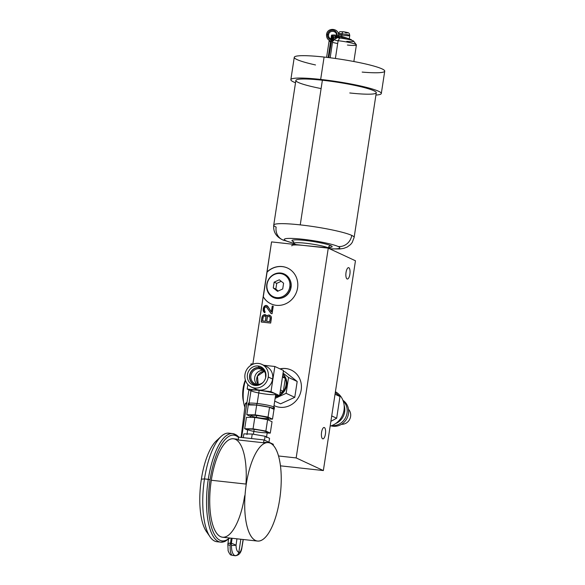 <?xml version="1.0" encoding="UTF-8"?>
<svg xmlns="http://www.w3.org/2000/svg" width="585" height="585" viewBox="0 0 585 585"><rect width="100%" height="100%" fill="white"/><g stroke="black" fill="none" stroke-linecap="round" stroke-linejoin="round"><path stroke-width="0.88" d="M291.783 245.649A19.729 2.194 8.7 0 1 304.639 245.539L271.557 241.905L266.935 272.091A19.729 18.318 114.9 0 1 293.933 273.173A19.729 18.318 114.9 0 1 289.604 301.465A19.729 18.318 114.9 0 1 263.177 296.668L252.859 364.067L271.557 241.905L328.265 248.142L355.461 260.778L323.359 470.559L296.164 457.923L328.265 248.142L355.461 260.778L323.359 470.559L296.164 457.923L328.265 248.142L355.461 260.778L323.359 470.559L280.442 465.835L323.359 470.559L296.164 457.923L278.504 455.978L296.164 457.923L328.265 248.142L304.639 245.539L328.317 247.864A2.442 2.267 114.9 0 1 330.949 245.715A20.336 2.26 -171.3 0 0 305.195 240.45A20.336 2.26 -171.3 0 0 293.143 241.554A2.442 2.267 114.9 0 1 293.502 241.627A2.442 2.267 -65.1 0 0 293.143 241.554A20.336 2.26 8.7 0 1 305.195 240.45A20.336 2.26 8.7 0 1 330.949 245.715A20.336 2.26 8.7 0 1 330.189 247.36A20.336 2.26 -171.3 0 0 330.949 245.715A2.442 2.267 -65.1 0 0 328.317 247.864A17.894 1.989 8.7 0 1 329.362 248.647A17.894 1.989 -171.3 0 0 328.317 247.864A17.894 1.989 8.7 0 1 329.362 248.647M322.642 438.787A5.718 2.026 96.3 0 0 325.428 434.07A5.718 2.026 96.3 0 0 324.361 427.562A5.718 2.026 96.3 0 0 321.575 432.278A5.718 2.026 96.3 0 0 322.642 438.787A5.718 2.026 96.3 0 0 322.876 438.852A5.718 2.026 96.3 0 0 325.472 433.734A5.718 2.026 96.3 0 0 324.361 427.562L323.885 427.503L324.361 427.562A5.718 2.026 96.3 0 0 324.127 427.496A5.718 2.026 96.3 0 0 321.531 432.615A5.718 2.026 96.3 0 0 322.642 438.787A5.718 2.026 96.3 0 0 325.596 431.138A5.718 2.026 96.3 0 0 322.262 429.595A5.718 2.026 96.3 0 0 322.642 438.787M347.102 278.957A5.718 2.026 96.3 0 0 349.881 274.233A5.718 2.026 96.3 0 0 348.821 267.725A5.718 2.026 96.3 0 0 346.035 272.449A5.718 2.026 96.3 0 0 347.102 278.957A5.718 2.026 96.3 0 0 347.336 279.023A5.718 2.026 96.3 0 0 349.932 273.897A5.718 2.026 96.3 0 0 348.821 267.725L348.338 267.674L348.821 267.725A5.718 2.026 96.3 0 0 348.587 267.659A5.718 2.026 96.3 0 0 345.991 272.786A5.718 2.026 96.3 0 0 347.102 278.957A5.718 2.026 96.3 0 0 350.057 271.308A5.718 2.026 96.3 0 0 346.722 269.758A5.718 2.026 96.3 0 0 347.102 278.957M241.627 437.47L248.917 389.851M304.639 245.539A19.729 2.194 -171.3 0 0 291.835 245.861A19.729 2.194 8.7 0 1 304.639 245.539L271.557 241.905L263.308 296.734A19.729 18.318 -65.1 0 0 270.987 303.864A19.729 18.318 114.9 0 1 263.308 296.734L263.177 296.668A19.729 18.318 -65.1 0 0 270.921 303.827A19.729 18.318 -65.1 0 0 295.842 293.655A19.729 18.318 -65.1 0 0 287.549 268.047A19.729 18.318 -65.1 0 0 266.935 272.091A19.729 18.318 114.9 0 1 293.933 273.173A19.729 18.318 114.9 0 1 289.604 301.465A19.729 18.318 114.9 0 1 263.177 296.668L263.308 296.734A19.729 18.318 -65.1 0 0 270.987 303.864M285.816 368.535A19.729 18.318 114.9 0 1 301.187 389.932A19.729 18.318 114.9 0 1 279.886 407.292A19.729 18.318 114.9 0 1 274.021 405.551A19.729 18.318 -65.1 0 0 274.606 405.836A19.729 18.318 114.9 0 1 274.021 405.551A19.729 18.318 -65.1 0 0 274.541 405.807A19.729 18.318 -65.1 0 0 279.886 407.292A19.729 18.318 -65.1 0 0 300.529 392.835A19.729 18.318 -65.1 0 0 291.162 370.02A19.729 18.318 -65.1 0 0 285.816 368.535L285.955 368.594A19.729 18.318 -65.1 0 0 280.105 368.93A19.729 18.318 114.9 0 1 285.955 368.594A19.729 18.318 114.9 0 1 291.235 370.056A19.729 18.318 -65.1 0 0 285.955 368.594L285.816 368.535A19.729 18.318 -65.1 0 0 279.966 368.864A19.729 18.318 114.9 0 1 285.816 368.535L285.955 368.594M248.793 403.233L249.283 401.88M269.7 315.154L268.062 315.191L266.826 316.09L266.694 315.651L266.826 316.09L268.632 315.015L270.913 316.112L271.433 318.072L270.672 323.066L261.217 322.028L261.978 317.033L263.075 315.249L265.414 314.664L266.899 316.119L267.996 315.154L269.634 315.125L271.389 317.011L270.672 323.066L261.217 322.028L262.343 316.017L263.974 314.715L265.414 314.664L266.694 315.651L264.61 314.576L262.409 316.046L261.29 322.035M273.246 306.233L272.31 306.13L271.418 311.959L272.244 306.101L273.246 306.233L272.244 306.101L273.246 306.211L272.098 313.706L271.096 313.597L266.219 306.708L264.654 307.593L264.208 310.511L265.056 311.659L264.895 312.697L264.12 312.405L263.17 310.606L263.316 308.295L265.173 305.538L267.184 305.758L271.352 311.929L272.244 306.101L273.246 306.211L272.098 313.706L271.096 313.597L266.219 306.708L265.151 307.015L264.296 308.617L264.895 312.697L263.447 311.483L263.192 309.129L263.711 307.067L265.173 305.538L266.409 305.458L267.184 305.758L265.239 305.567L263.776 307.103L263.235 310.635L264.186 312.427M263.221 316.96L262.614 320.916L265.429 321.223L266.036 317.267L265.59 316.163L264.617 315.841L263.221 316.96L262.614 320.916L265.429 321.223L265.926 316.624L264.617 315.841L263.221 316.96L264.617 315.841L265.999 316.653L265.495 321.253L262.614 320.916L263.221 316.96M269.239 316.353L267.535 316.799L266.636 321.355L269.656 321.684L270.255 317.735L269.239 316.353L267.535 316.799L266.636 321.355L269.656 321.684L270.255 317.735L269.239 316.353L270.328 317.765L269.722 321.721L266.636 321.355L269.722 321.721L266.636 321.355L267.535 316.799L269.239 316.353L270.328 317.765L269.656 321.684L266.636 321.355M274.701 401.105L280.566 403.825L294.76 397.332L297.187 381.478L285.414 372.126L297.187 381.478L294.76 397.332L280.566 403.825L274.701 401.105L280.566 403.825L294.76 397.332L286.131 393.317L288.559 377.471L283.067 373.106L288.559 377.471L286.131 393.317L275.125 398.356L286.131 393.317L294.76 397.332L297.187 381.478L288.559 377.471L297.187 381.478L285.414 372.126L283.359 371.175M280.471 298.291A12.577 11.678 -65.1 0 0 280.507 298.284A12.577 11.678 -65.1 0 0 289.487 278.957A12.577 11.678 -65.1 0 0 289.473 278.921A12.577 11.678 114.9 0 1 280.471 298.291A12.577 11.678 114.9 0 0 289.473 278.921M287.615 268.084A19.729 18.318 -65.1 0 0 267.074 272.157A19.729 18.318 114.9 0 1 287.615 268.084A19.729 18.318 -65.1 0 0 267.074 272.157L266.935 272.091M330.891 421.332L336.667 418.231L330.891 421.332L336.667 418.231L331.717 415.928L336.667 418.231L339.98 396.542L335.037 394.246L339.98 396.542L335.278 392.645M335.417 391.745A18.713 17.375 114.9 0 1 344.009 410.165A18.713 17.375 114.9 0 1 330.159 426.114A18.713 17.375 114.9 0 0 344.009 410.165A18.713 17.375 114.9 0 0 335.417 391.745A18.713 17.375 114.9 0 1 344.009 410.165A18.713 17.375 114.9 0 1 330.159 426.114M331.724 425.602L333.106 426.246A14.237 13.221 114.9 0 1 331.051 425.843A14.237 13.221 -65.1 0 0 333.106 426.246L331.724 425.602L333.106 426.246A14.237 13.221 -65.1 0 0 347.673 416.798A14.237 13.221 -65.1 0 0 342.927 400.294A14.237 13.221 114.9 0 1 347.673 416.798A14.237 13.221 114.9 0 1 333.106 426.246A14.237 13.221 114.9 0 1 331.051 425.843M331.768 425.587A14.237 13.221 -65.1 0 0 345.793 417.163A14.237 13.221 -65.1 0 0 343.19 401.01A14.237 13.221 114.9 0 1 345.793 417.163A14.237 13.221 114.9 0 1 331.768 425.587A14.237 13.221 -65.1 0 0 345.793 417.163A14.237 13.221 -65.1 0 0 343.19 401.01M344.141 405.332A14.237 13.221 114.9 0 1 335.688 423.533A14.237 13.221 114.9 0 0 344.141 405.332A14.237 13.221 114.9 0 1 335.688 423.533M348.492 409.288A8.848 8.212 114.9 0 1 349.823 419.035A8.848 8.212 114.9 0 1 341.516 424.3A8.848 8.212 114.9 0 0 349.823 419.035A8.848 8.212 114.9 0 0 348.492 409.288A8.848 8.212 114.9 0 1 349.823 419.035A8.848 8.212 114.9 0 1 341.516 424.3M336.667 418.231L339.98 396.542L336.667 418.231L331.717 415.928M244.852 407.167A20.336 7.21 -83.7 0 1 245.466 380.338A20.336 7.21 -83.7 0 0 244.852 407.167A20.336 7.21 -83.7 0 1 245.466 380.338M246.504 405.624L247.009 402.326L245.283 404.345L246.885 402.312L246.504 405.624L246.885 402.312L245.298 403.606M243.265 539.502L241.824 548.262C241.035 552.913 238.841 555.406 235.25 555.75L232.165 555.319C230.636 554.105 229.971 550.748 230.168 545.264A3.664 0.673 -177.2 0 1 227.85 544.525L228.121 550.134C227.638 550.47 230.336 555.479 230.965 554.946L232.165 555.319C230.636 554.105 229.971 550.748 230.168 545.264L230.512 543.619A3.664 1.294 -83.7 0 1 230.578 543.063C228.282 543.224 227.419 543.655 227.989 544.357C227.419 543.655 228.282 543.224 230.578 543.063L231.148 538.171L230.578 543.063L231.367 543.151L232.128 538.28L231.367 543.151L236.055 545.161L236.94 538.807L236.055 545.161C236.077 549.169 236.998 551.575 238.819 552.386L240.83 539.238L238.819 552.386C239.865 552.905 240.852 551.384 241.78 547.823L243.133 539.487L241.78 547.823A3.664 1.462 13.8 0 1 241.824 548.262A3.664 1.462 -166.2 0 0 241.78 547.823C240.852 551.384 239.865 552.905 238.819 552.386C239.865 552.905 240.852 551.384 241.78 547.823L241.876 547.64M232.165 555.319C230.636 554.105 229.971 550.748 230.168 545.264A3.664 0.673 2.8 0 1 227.85 544.525L227.85 544.525A3.664 0.673 2.8 0 0 230.168 545.264L230.512 543.619L231.302 543.706L231.448 545.395C231.426 550.902 232.559 554.309 234.848 555.618L236.084 555.516M231.148 538.171L230.578 543.063L231.367 543.151A3.664 1.294 96.3 0 0 231.302 543.706L230.512 543.619A3.664 1.294 -83.7 0 1 230.578 543.063L228.143 543.567M230.512 543.619A3.664 1.294 96.3 0 1 230.578 543.063L231.367 543.151A3.664 1.294 96.3 0 0 231.302 543.706L231.448 545.395A3.664 0.614 0.7 0 0 236.055 545.161L231.367 543.151L236.055 545.161A3.664 0.614 -179.3 0 1 231.448 545.395C231.426 550.902 232.559 554.309 234.848 555.618C236.954 555.633 238.278 554.558 238.819 552.386C236.998 551.575 236.077 549.169 236.055 545.161C236.077 549.169 236.998 551.575 238.819 552.386C238.278 554.558 236.954 555.633 234.848 555.618L235.272 555.75L234.848 555.618C232.559 554.309 231.426 550.902 231.448 545.395L231.302 543.706L230.512 543.619L230.168 545.264M243.506 401.573A15.254 5.404 -83.7 0 1 245.364 380.031A15.254 5.404 -83.7 0 0 243.506 401.573A15.254 5.404 -83.7 0 1 245.364 380.031M282.928 374.005A13.221 12.27 114.9 0 1 279.645 395.453A13.221 12.27 -65.1 0 0 282.928 374.005A13.221 12.27 114.9 0 1 279.645 395.453M279.308 395.635A13.221 12.27 114.9 0 1 275.345 396.901A13.221 12.27 -65.1 0 0 279.308 395.635A13.221 12.27 114.9 0 1 275.345 396.901M275.411 396.498A13.221 12.27 -65.1 0 0 278.328 395.526A13.221 12.27 -65.1 0 1 275.411 396.498A13.221 12.27 -65.1 0 0 278.328 395.526M279.754 394.736A13.221 12.27 -65.1 0 0 282.884 374.29A13.221 12.27 -65.1 0 1 279.754 394.736A13.221 12.27 -65.1 0 0 282.884 374.29M282.592 376.221L285.319 378.385L283.337 391.306L280.054 392.806L283.337 391.306L280.486 389.976L283.337 391.306L285.319 378.385L282.46 377.062L285.319 378.385L282.592 376.221L285.319 378.385L282.46 377.062M275.601 395.226L279.615 395.665L270.987 391.657L247.17 389.04L247.864 384.491L247.17 389.04L270.987 391.657L279.615 395.665L275.601 395.226L279.615 395.665L283.469 370.495L274.84 366.481L263.798 365.267L274.84 366.481L270.987 391.657L274.84 366.481L283.469 370.495L274.84 366.481L263.798 365.267M253.239 364.111L251.016 363.863L250.789 365.354L251.016 363.863L253.239 364.111L251.016 363.863L250.789 365.354M261.89 364.382L266.27 366.415A12.504 11.612 114.9 0 1 272.625 379.036A12.504 11.612 -65.1 0 0 263.967 365.647A12.504 11.612 114.9 0 1 272.625 379.036A12.504 11.612 114.9 0 1 253.656 387.833A12.504 11.612 -65.1 0 0 272.625 379.036L268.244 377.003A12.504 11.612 -65.1 0 0 261.89 364.382A12.504 11.612 -65.1 0 0 244.991 374.444A12.504 11.612 -65.1 0 0 251.345 387.065A12.504 11.612 -65.1 0 0 268.244 377.003L272.625 379.036A12.504 11.612 114.9 0 1 255.733 389.105L251.345 387.065M247.864 384.491L247.17 389.04L250.972 390.809L247.17 389.04L270.987 391.657L274.84 366.481M258.789 392.959A12.504 1.389 8.7 0 1 251.023 390.458A12.504 1.389 8.7 0 1 259.177 390.392A12.504 1.389 8.7 0 1 275.016 393.632A12.504 1.389 8.7 0 1 267.601 394.312M279.615 395.665L283.469 370.495L279.615 395.665L270.987 391.657M249.013 403.65L251.023 390.458A12.504 1.389 8.7 0 1 259.177 390.392L257.173 403.496L259.177 390.392A12.504 1.389 8.7 0 1 275.754 394.246L273.736 407.431M256.917 403.467A13.221 1.47 -171.3 0 1 271.703 406.187A13.221 1.47 -171.3 0 1 272.157 408.008A13.221 1.47 -171.3 0 0 271.703 406.187A13.221 1.47 -171.3 0 0 256.917 403.467A13.221 1.47 -171.3 0 0 250.343 404.666A13.221 1.47 -171.3 0 1 256.917 403.467L256.676 405.069L269.546 407.27L273.992 409.339A13.221 1.47 -171.3 0 0 269.546 407.27A13.221 1.47 -171.3 0 0 256.676 405.069A13.221 1.47 -171.3 0 0 248.303 404.915L256.676 405.069A13.221 1.47 -171.3 0 0 248.303 404.915A13.221 1.47 -171.3 0 0 248.223 405.427A13.221 1.47 -171.3 0 1 248.062 405.134L248.303 403.54A13.221 1.47 8.7 0 1 256.917 403.467A13.221 1.47 8.7 0 1 274.438 407.54L274.197 409.134A13.221 1.47 -171.3 0 0 269.546 407.27A13.221 1.47 -171.3 0 0 256.676 405.069L255.177 414.86L246.804 414.707L250.694 416.513L246.804 414.707L255.177 414.86L268.047 417.061L255.177 414.86L256.676 405.069L248.303 404.915A13.221 1.47 -171.3 0 0 248.062 405.134M268.303 419.065L272.5 419.131L273.992 409.339L269.546 407.27L268.047 417.061L269.546 407.27L273.992 409.339L272.5 419.131L268.047 417.061L272.5 419.131L268.303 419.065L272.5 419.131L273.992 409.339A13.221 1.47 -171.3 0 0 274.197 409.134M256.354 417.361A8.899 0.987 8.7 0 1 250.833 415.584A8.899 0.987 8.7 0 1 256.632 415.533A8.899 0.987 8.7 0 1 267.901 417.836A8.899 0.987 8.7 0 1 262.628 418.319M273.992 409.339A13.221 1.47 -171.3 0 0 269.546 407.27L256.676 405.069L248.303 404.915L246.804 414.707L248.303 404.915L246.804 414.707L250.694 416.513M250.555 417.397L250.833 415.584A8.899 0.987 8.7 0 1 256.632 415.533L256.296 417.719L256.632 415.533A8.899 0.987 8.7 0 1 268.427 418.275L268.171 419.92M267.14 433.054L270.292 433.105L272.032 421.719L267.601 419.657L265.861 431.05L267.601 419.657L272.032 421.719L270.292 433.105L265.861 431.05L270.292 433.105L267.14 433.054L270.292 433.105L272.032 421.719L267.601 419.657L254.804 417.463L246.431 417.332L244.691 428.717L247.638 430.092L244.691 428.717L253.064 428.856L244.691 428.717L246.431 417.332L244.691 428.717L247.638 430.092M270.292 433.105L265.861 431.05L253.064 428.856L265.861 431.05L253.064 428.856L254.804 417.463L253.064 428.856L244.691 428.717M253.861 431.394A9.865 1.097 8.7 0 1 247.74 429.419A9.865 1.097 8.7 0 1 254.168 429.368A9.865 1.097 8.7 0 1 266.658 431.92A9.865 1.097 8.7 0 1 260.815 432.454M254.804 417.463L267.601 419.657L254.804 417.463L246.431 417.332L254.804 417.463L253.064 428.856M246.943 434.611L247.74 429.419A9.865 1.097 8.7 0 1 254.168 429.368L253.422 434.238L254.168 429.368A9.865 1.097 8.7 0 1 267.243 432.403L266.446 437.602M268.961 442.238L269.561 438.311L265.107 436.242L264.508 440.169L265.107 436.242L269.561 438.311L268.961 442.238L269.561 438.311L265.107 436.242L252.245 434.041L243.872 433.88L243.294 437.653M252.245 434.041L265.107 436.242L252.245 434.041L251.55 438.56L252.245 434.041L243.872 433.88L252.245 434.041L251.55 438.56M246.285 484.102A49.52 17.55 96.3 0 0 255.521 540.496A49.52 17.55 96.3 0 0 279.645 499.597A49.52 17.55 96.3 0 0 270.409 443.203A49.52 17.55 96.3 0 0 246.285 484.102A49.52 17.55 96.3 0 0 257.554 541.074A49.52 17.55 96.3 0 0 279.645 499.597A49.52 17.55 96.3 0 0 268.376 442.626A49.52 17.55 96.3 0 0 246.285 484.102L211.317 480.256A49.52 17.55 -83.7 0 1 233.408 438.779L238.336 439.32M257.554 541.074L222.585 537.235A49.52 17.55 -83.7 0 1 211.317 480.256A49.52 17.55 96.3 0 0 220.552 536.657A49.52 17.55 96.3 0 0 244.669 495.758A49.52 17.55 -83.7 0 1 214.103 528.606A49.52 17.55 -83.7 0 1 223.258 445.36A49.52 17.55 -83.7 0 1 245.956 484.066A49.52 17.55 96.3 0 0 233.408 438.779A49.52 17.55 96.3 0 0 211.317 480.256M273.166 445.251L273.312 444.256L264.003 439.927L263.564 442.765L264.003 439.927L273.312 444.256L273.166 445.251L273.312 444.256L264.003 439.927L238.673 437.149L238.234 439.978L263.564 442.765A49.52 17.55 -83.7 0 1 266.489 442.414L268.376 442.626M263.564 442.765A49.52 17.55 -83.7 0 1 267.425 442.596A49.52 17.55 96.3 0 0 263.564 442.765L238.234 439.978L238.673 437.149L238.234 439.978L263.564 442.765L264.003 439.927L238.673 437.149L264.003 439.927M210.081 479.685A53.184 18.844 -83.7 0 1 238.6 437.609A53.184 18.844 96.3 0 0 210.081 479.685L204.501 478.896A54.61 19.349 -83.7 0 1 228.859 433.163A54.61 19.349 -83.7 0 1 230.717 433.639A54.61 19.349 96.3 0 0 221.123 436.41A54.61 19.349 96.3 0 0 204.501 478.896L208.282 479.312A54.61 19.349 96.3 0 0 220.706 542.141A54.61 19.349 -83.7 0 1 208.282 479.312A54.61 19.349 -83.7 0 1 232.64 433.58A54.61 19.349 96.3 0 0 208.282 479.312L210.081 479.685A53.184 18.844 96.3 0 0 229.415 537.981A53.184 18.844 -83.7 0 1 210.081 479.685L204.501 478.896L201.364 479.188A49.315 17.477 -83.7 0 1 218.702 439.05A49.315 17.477 -83.7 0 0 201.364 479.188A49.315 17.477 -83.7 0 1 216.377 440.812L221.123 436.41M210.081 536.876L206.403 531.546A49.315 17.477 -83.7 0 1 201.364 479.188A49.315 17.477 -83.7 0 0 208.289 533.776A49.315 17.477 -83.7 0 1 201.364 479.188L204.501 478.896A54.61 19.349 96.3 0 0 210.081 536.876A54.61 19.349 96.3 0 0 218.841 541.666A54.61 19.349 -83.7 0 1 204.501 478.896A54.61 19.349 -83.7 0 1 230.717 433.639M229.949 538.039L224.786 541.578L220.706 542.141L216.925 541.725A54.61 19.349 -83.7 0 1 204.501 478.896L201.364 479.188M265.458 373.566L265.648 377.61M265.846 376.608A7.971 7.4 -65.1 0 0 259.089 368.66A7.971 7.4 -65.1 0 0 250.906 375.958A7.971 7.4 -65.1 0 0 257.151 384.36A7.971 7.4 -65.1 0 0 263.243 382.202A7.971 7.4 114.9 0 1 257.151 384.36L256.639 385.237A9.038 8.387 -65.1 0 0 258.175 385.259A9.038 8.387 114.9 0 1 256.639 385.237L255.126 385.457A9.901 9.199 -65.1 0 0 257.517 385.391A9.901 9.199 -65.1 0 0 264.588 370.173A9.901 9.199 -65.1 0 0 258.109 365.991L259.352 367.49L259.55 368.696L263.564 370.561L259.55 368.696A7.971 7.4 114.9 0 1 265.846 376.608A7.971 7.4 -65.1 0 0 261.714 369.303A7.971 7.4 -65.1 0 0 259.55 368.696A7.971 7.4 -65.1 0 0 251.206 374.539A7.971 7.4 -65.1 0 0 254.994 383.76A7.971 7.4 -65.1 0 0 257.151 384.36A7.971 7.4 114.9 0 1 250.943 375.716A7.971 7.4 114.9 0 1 259.55 368.696L259.352 367.49A9.038 8.387 114.9 0 1 264.91 370.766A9.038 8.387 -65.1 0 0 259.352 367.49A9.038 8.387 -65.1 0 0 249.598 375.438A9.038 8.387 -65.1 0 0 256.639 385.237L257.151 384.36L256.639 385.237A9.038 8.387 114.9 0 1 249.598 375.438A9.038 8.387 114.9 0 1 259.352 367.49L258.109 365.991A9.901 9.199 114.9 0 1 265.824 376.733A9.901 9.199 114.9 0 1 255.126 385.457A9.901 9.199 114.9 0 1 247.411 374.714A9.901 9.199 114.9 0 1 258.109 365.991A9.901 9.199 -65.1 0 0 247.411 374.714A9.901 9.199 -65.1 0 0 255.126 385.457L256.639 385.237L255.126 385.457A9.901 9.199 114.9 0 1 249.393 369.983A9.901 9.199 114.9 0 1 265.334 371.738A9.901 9.199 114.9 0 1 255.126 385.457M268.244 377.003A12.504 11.612 -65.1 0 0 258.497 363.439A12.504 11.612 -65.1 0 0 244.991 374.444A12.504 11.612 -65.1 0 0 254.738 388.009A12.504 11.612 -65.1 0 0 268.244 377.003A12.504 11.612 -65.1 0 0 252.435 364.44A12.504 11.612 -65.1 0 0 249.173 385.727A12.504 11.612 -65.1 0 0 268.244 377.003L272.625 379.036M264.281 371.358L257.437 376.104L258.226 384.396A7.971 7.4 114.9 0 1 257.437 376.104A7.971 7.4 114.9 0 1 264.281 371.358A7.971 7.4 -65.1 0 0 257.437 376.104A7.971 7.4 -65.1 0 0 258.226 384.396M249.276 401.932L248.866 403.219M250.811 391.358L250.343 394.926L250.885 391.387M265.48 314.693L263.974 314.715L262.343 316.017L261.217 322.028L270.672 323.066L271.433 318.072L270.913 316.112L268.632 315.015L266.826 316.09M267.191 305.765L265.239 305.567L264.31 306.313L263.389 308.324L263.235 310.635L263.711 307.067L265.173 305.538L266.409 305.458L267.725 306.24L266.08 305.45L264.31 306.313L263.389 308.324L263.447 311.483L264.895 312.697L264.296 308.617L265.151 307.015L266.219 306.708L271.147 313.597M264.676 314.606L263.14 315.286L262.051 317.07L263.14 315.286L264.61 314.576M268.698 315.044L267.162 315.724L268.632 315.015M265.02 315.885L266.102 317.304L265.429 321.223L262.614 320.916M265.085 315.922L266.102 317.304L265.495 321.253L266.102 317.304L265.085 315.922M269.312 316.383L270.328 317.765L269.722 321.721L270.328 317.765L269.312 316.383M272.31 306.13L271.418 311.959L267.725 306.24L271.418 311.959L272.31 306.13L271.352 311.929M263.235 310.635L263.513 311.512L263.17 310.606M266.285 306.737L267.031 307.242L266.285 306.737M267.038 284.31A12.256 11.378 -65.1 0 0 282.526 296.617A12.256 11.378 -65.1 0 0 285.714 275.769A12.256 11.378 -65.1 0 0 267.038 284.31A12.256 11.378 -65.1 0 0 276.581 297.604A12.256 11.378 -65.1 0 0 289.816 286.818A12.256 11.378 -65.1 0 0 280.266 273.524A12.256 11.378 -65.1 0 0 267.038 284.31A12.256 11.378 -65.1 0 0 276.581 297.604A12.256 11.378 -65.1 0 0 289.816 286.818L290.847 287.074A12.936 12.007 114.9 0 1 276.88 298.452A12.936 12.007 114.9 0 1 266.797 284.427L266.797 284.427A12.936 12.007 -65.1 0 0 281.378 298.072A12.936 12.007 -65.1 0 0 290.847 287.074L289.816 286.818A12.256 11.378 -65.1 0 0 280.266 273.524A12.256 11.378 -65.1 0 0 267.038 284.31L266.797 284.427A12.936 12.007 114.9 0 1 280.763 273.041A12.936 12.007 114.9 0 1 290.847 287.074A12.936 12.007 -65.1 0 0 289.882 279.754A12.936 12.007 -65.1 0 0 277.173 273.21A12.936 12.007 -65.1 0 0 266.797 284.427A12.936 12.007 -65.1 0 0 283.147 297.414A12.936 12.007 -65.1 0 0 286.518 275.403A12.936 12.007 -65.1 0 0 266.797 284.427M281.202 281.305L276.712 283.359L281.202 281.305L276.712 283.359L274.138 282.16L273.261 287.93L277.546 291.33L273.261 287.93L274.138 282.16L279.308 279.798L283.593 283.198L282.709 288.968L277.546 291.33L273.261 287.93L278.219 291.023L273.261 287.93L274.138 282.16L279.308 279.798L283.593 283.198L282.709 288.968L277.546 291.33L282.709 288.968L283.593 283.198L279.308 279.798L274.138 282.16L276.712 283.359L275.835 289.129L278.219 291.023M284.427 296.924A12.322 11.444 114.9 0 1 281.729 297.962A12.322 11.444 -65.1 0 0 284.427 296.924A12.322 11.444 114.9 0 1 282.08 297.867L281.378 298.072M290.972 282.826A12.322 11.444 -65.1 0 0 290.028 280.098A12.322 11.444 114.9 0 1 290.972 282.826A12.322 11.444 114.9 0 0 290.182 280.42L289.882 279.754M276.712 283.359L275.835 289.129L276.712 283.359L274.138 282.16M315.52 64.957A45.762 5.082 8.7 0 1 294.511 56.884A45.762 5.082 8.7 0 1 324.09 57.059A45.762 5.082 8.7 0 1 380.506 68.248A45.762 5.082 8.7 0 1 362.159 72.094A45.762 5.082 8.7 0 0 374.473 66.244A45.762 5.082 8.7 0 0 305.524 55.692A45.762 5.082 8.7 0 0 315.52 64.957M273.736 225.093L295.871 80.445A40.672 4.519 8.7 0 1 322.379 80.233L300.244 224.881A40.672 4.519 -171.3 0 0 273.736 225.093A40.672 4.519 -171.3 0 0 276.135 227.09A12.607 11.707 -65.1 0 0 282.54 239.813A12.607 11.707 -65.1 0 0 285.955 240.764A28.065 3.115 -171.3 0 0 293.992 243.302A28.065 3.115 -171.3 0 1 285.955 240.764A12.607 11.707 114.9 0 1 282.54 239.813C276.04 236.662 273.107 231.755 273.736 225.093A40.672 4.519 8.7 0 1 300.244 224.881L322.379 80.233A40.672 4.519 8.7 0 1 376.279 92.752L354.144 237.4A40.672 4.519 -171.3 0 0 351.746 235.404A40.672 4.519 -171.3 0 0 300.244 224.881A40.672 4.519 8.7 0 1 351.746 235.404A12.607 11.707 114.9 0 1 338.13 246.504A28.065 3.115 -171.3 0 0 302.591 239.243A28.065 3.115 -171.3 0 0 285.955 240.764A12.607 11.707 114.9 0 1 276.135 227.09A40.672 4.519 8.7 0 1 300.244 224.881L322.379 80.233A40.672 4.519 -171.3 0 0 295.871 80.445A40.672 4.519 -171.3 0 0 321.099 88.576A40.672 4.519 8.7 0 1 304.361 78.997A40.672 4.519 8.7 0 1 368.608 88.832A40.672 4.519 8.7 0 1 349.771 92.964A40.672 4.519 -171.3 0 0 373.881 90.755A40.672 4.519 -171.3 0 0 322.379 80.233M295.513 82.748A45.762 5.082 8.7 0 1 320.66 79.436A45.762 5.082 8.7 0 1 370.298 88.408A45.762 5.082 8.7 0 1 375.928 95.055A45.762 5.082 -171.3 0 0 381.31 93.52A45.762 5.082 -171.3 0 0 320.66 79.436A45.762 5.082 -171.3 0 0 290.84 79.677A45.762 5.082 -171.3 0 0 295.513 82.748A45.762 5.082 8.7 0 1 336.843 81.578A45.762 5.082 8.7 0 1 375.928 95.055M290.84 79.677L294.27 57.301A45.762 5.082 8.7 0 1 324.09 57.059L320.66 79.436L324.09 57.059A45.762 5.082 8.7 0 1 384.733 71.143L381.31 93.52M295.045 244.201A17.894 1.989 8.7 0 1 293.984 243.323A17.894 1.989 8.7 0 1 308.763 243.609A17.894 1.989 8.7 0 1 328.317 247.864A17.894 1.989 -171.3 0 0 304.558 243.119A17.894 1.989 -171.3 0 0 295.988 244.589M293.831 244.355L293.984 243.323A17.894 1.989 8.7 0 1 308.763 243.609A17.894 1.989 8.7 0 1 328.317 247.864A2.442 2.267 114.9 0 1 330.949 245.715A20.336 2.26 -171.3 0 0 304.595 240.384A20.336 2.26 -171.3 0 0 293.619 241.766A20.336 2.26 8.7 0 1 293.143 241.554A20.336 2.26 -171.3 0 0 293.619 241.766M329.523 248.727A28.065 3.115 -171.3 0 0 338.13 246.504A28.065 3.115 -171.3 0 1 329.523 248.727A28.065 3.115 -171.3 0 0 338.13 246.504A28.065 3.115 -171.3 0 0 302.591 239.243A28.065 3.115 -171.3 0 0 285.955 240.764M328.419 247.433A20.336 2.26 -171.3 0 0 330.949 245.715M293.992 243.302A28.065 3.115 -171.3 0 1 296.266 238.658A28.065 3.115 -171.3 0 1 338.13 246.504A12.607 11.707 -65.1 0 0 351.746 235.404A40.672 4.519 8.7 0 1 354.144 237.4L352.177 242.541L350.547 244.567L347.168 247.067L343.658 248.384L339.761 248.976L329.845 248.874M335.41 40.46A13.791 1.528 -171.3 0 1 354.985 44.036A13.791 1.528 -171.3 0 1 347.41 45.038A13.791 1.528 -171.3 0 0 356.338 44.782A13.791 1.528 -171.3 0 0 338.123 40.716A13.791 1.528 -171.3 0 0 335.41 40.46A13.791 1.528 8.7 0 1 338.123 40.716L335.402 58.485L338.123 40.716A13.791 1.528 8.7 0 1 356.397 44.965L353.859 61.52M326.598 57.345L329.136 40.789A13.791 1.528 8.7 0 1 329.479 40.519A13.791 1.528 -171.3 0 0 329.245 40.636L329.435 40.497M332.719 36.424C333.677 36.467 333.538 36.372 332.302 36.138L332.448 35.151A5.082 0.563 8.7 0 1 335.761 35.129A5.082 0.563 8.7 0 1 341.83 36.299L341.677 37.294A5.082 0.563 -171.3 0 0 335.607 36.131A5.082 0.563 -171.3 0 0 332.302 36.138L332.448 35.151L332.302 36.138C333.538 36.372 333.677 36.467 332.719 36.424L332.229 39.656C333.099 38.99 333.172 39.093 332.448 39.948C333.172 39.093 333.099 38.99 332.229 39.656L332.719 36.424C333.677 36.467 333.538 36.372 332.302 36.138A5.082 0.563 8.7 0 1 335.607 36.131A5.082 0.563 8.7 0 1 341.677 37.294L346.927 39.129A10.537 1.17 -171.3 0 0 339.709 38.032L338.123 40.716L339.709 38.032A10.537 1.17 8.7 0 1 346.927 39.129A10.537 1.17 8.7 0 1 353.625 41.133L356.338 44.782M350.291 39.868L350.378 39.283L350.291 39.868L350.378 39.283L341.83 36.299A5.082 0.563 -171.3 0 0 335.761 35.129A5.082 0.563 -171.3 0 0 332.448 35.151A5.082 0.563 8.7 0 1 335.761 35.129A5.082 0.563 8.7 0 1 341.83 36.299L350.378 39.283L341.83 36.299L341.677 37.294L346.927 39.129A10.537 1.17 -171.3 0 1 353.669 41.264A10.537 1.17 -171.3 0 1 346.803 41.33A10.537 1.17 -171.3 0 0 353.669 41.264A10.537 1.17 -171.3 0 0 346.927 39.129A10.537 1.17 -171.3 0 0 339.709 38.032A10.537 1.17 -171.3 0 0 337.859 37.849A10.537 1.17 8.7 0 1 339.709 38.032L338.123 40.716L335.402 58.485M335.541 37.718A10.537 1.17 -171.3 0 0 334.189 37.725L333.289 37.009L334.189 37.725A10.537 1.17 8.7 0 1 335.541 37.718A10.537 1.17 -171.3 0 0 334.189 37.725L333.289 37.009M338.152 37.147L336.514 36.548L336.031 36.957L334.949 36.562L336.514 36.548L336.031 36.957M330.927 39.041L331.519 35.122L332.2 35.02L328.807 57.615L332.558 35.063L328.807 57.615M332.229 39.656C333.099 38.99 333.172 39.093 332.448 39.948C332.843 41.074 332.689 41.476 332.002 41.155C332.689 41.476 332.843 41.074 332.448 39.948A4.877 4.76 -51.4 0 0 336.872 36.592A4.877 4.76 128.6 0 1 332.448 39.948C332.843 41.074 332.689 41.476 332.002 41.155M350.378 39.283A8.131 0.907 8.7 0 1 351.146 40.102A8.131 0.907 -171.3 0 0 350.378 39.283A8.131 0.907 8.7 0 1 351.446 39.912L351.409 40.175M333.165 37.864A10.537 1.17 8.7 0 1 334.189 37.725M343.051 31.744A3.356 0.373 8.7 0 1 343.256 31.765A2.442 0.863 96.3 0 0 343.154 31.736A2.442 0.863 96.3 0 0 342.064 33.776L341.691 36.248L342.064 33.776A5.799 0.643 8.7 0 1 349.75 35.561A5.799 0.643 -171.3 0 0 342.064 33.776A2.442 0.863 -83.7 0 1 343.154 31.736A2.442 0.863 -83.7 0 1 343.256 31.765A3.356 0.373 8.7 0 1 347.505 32.628A3.356 0.373 8.7 0 1 345.516 32.811M345.969 35.59A5.799 0.643 -171.3 0 0 349.75 35.561L349.135 39.561M338.335 33.747A5.799 0.643 8.7 0 1 342.064 33.776A5.799 0.643 -171.3 0 0 338.335 33.747A5.799 0.643 8.7 0 1 342.064 33.776A5.799 0.643 8.7 0 1 349.508 35.327A5.799 0.643 8.7 0 1 345.347 35.517A5.799 0.643 8.7 0 1 338.379 33.945M338.13 37.301L339.695 37.286L336.514 36.548L338.101 37.294M330.964 39.787A4.877 4.76 128.6 0 1 327.571 34.493L328.58 34.764L327.571 34.493A4.877 4.76 -51.4 0 0 330.964 39.787A4.877 4.76 -51.4 0 1 327.571 34.493L326.569 34.456L327.571 34.493A4.877 4.76 128.6 0 1 332.843 30.296A4.877 4.76 128.6 0 1 337.128 35.305A4.877 4.76 -51.4 0 0 332.843 30.296A4.877 4.76 -51.4 0 0 327.571 34.493L327.541 34.72M327.607 34.5A5.236 5.104 -51.4 0 0 327.571 34.72L328.58 34.764C328.404 36.775 329.209 38.179 331 38.998M256.998 384.345A7.971 7.4 114.9 0 1 255.352 375.226A7.971 7.4 114.9 0 1 263.294 370.437A7.971 7.4 114.9 0 1 263.455 370.459A7.971 7.4 -65.1 0 0 263.294 370.437A7.971 7.4 -65.1 0 0 255.352 375.226A7.971 7.4 -65.1 0 0 256.998 384.345M259.382 367.643A8.899 8.263 -65.1 0 0 250.066 374.166A8.899 8.263 -65.1 0 0 254.292 384.455A8.899 8.263 -65.1 0 0 256.705 385.127A8.899 8.263 -65.1 0 0 258.877 385.069A8.899 8.263 114.9 0 1 256.705 385.127A8.899 8.263 114.9 0 1 251.097 371.885A8.899 8.263 114.9 0 1 265.217 371.424A8.899 8.263 -65.1 0 0 261.787 368.316A8.899 8.263 -65.1 0 0 259.382 367.643M267.074 272.157L263.308 296.734M252.859 364.067L263.177 296.668M323.359 470.559L280.442 465.835M274.606 405.836A19.729 18.318 -65.1 0 1 274.021 405.551A19.729 18.318 -65.1 0 0 279.886 407.292A19.729 18.318 -65.1 0 0 301.429 386.853A19.729 18.318 -65.1 0 0 279.966 368.864M296.164 457.923L278.504 455.978M266.219 306.708L271.096 313.597L272.098 313.706L273.246 306.211L272.244 306.101M348.338 267.674L348.821 267.725M323.885 427.503L324.361 427.562M291.235 370.056A19.729 18.318 -65.1 0 0 280.105 368.93M335.037 394.246L339.98 396.542M342.927 400.294A14.237 13.221 114.9 0 1 347.673 416.798A14.237 13.221 114.9 0 1 333.106 426.246M243.133 539.487L241.78 547.823M240.83 539.238L238.819 552.386C238.278 554.558 236.954 555.633 234.848 555.618M236.94 538.807L236.055 545.161A3.664 0.614 -179.3 0 1 231.448 545.395M232.128 538.28L231.367 543.151A3.664 1.294 96.3 0 0 231.302 543.706M275.125 398.356L286.131 393.317L288.559 377.471L283.067 373.106M294.76 397.332L286.131 393.317M297.187 381.478L288.559 377.471M280.054 392.806L283.337 391.306L285.319 378.385M283.337 391.306L280.486 389.976M250.972 390.809L247.17 389.04M259.177 390.392A12.504 1.389 -171.3 0 0 255.426 392.228A12.504 1.389 -171.3 0 0 275.564 394.436A12.504 1.389 -171.3 0 0 259.177 390.392L257.173 403.496M272.5 419.131L268.047 417.061L269.546 407.27L256.676 405.069L255.177 414.86L246.804 414.707M268.047 417.061L255.177 414.86M256.632 415.533A8.899 0.987 -171.3 0 0 253.963 416.834A8.899 0.987 -171.3 0 0 268.288 418.414A8.899 0.987 -171.3 0 0 256.632 415.533L256.296 417.719M254.168 429.368A9.865 1.097 -171.3 0 0 251.214 430.809A9.865 1.097 -171.3 0 0 267.089 432.556A9.865 1.097 -171.3 0 0 254.168 429.368L253.422 434.238M267.601 419.657L265.861 431.05M265.107 436.242L264.508 440.169M279.645 499.597A49.52 17.55 -83.7 0 1 248.179 530.105A49.52 17.55 -83.7 0 1 261.071 445.843A49.52 17.55 -83.7 0 1 279.645 499.597M238.6 437.609A53.184 18.844 96.3 0 0 208.984 488.665A53.184 18.844 96.3 0 0 229.415 537.981M238.643 437.309A54.61 19.349 96.3 0 0 207.2 488.051A54.61 19.349 96.3 0 0 229.079 538.273M263.564 370.561L259.55 368.696L259.352 367.49L258.109 365.991M257.151 384.36A7.971 7.4 -65.1 0 0 263.243 382.202M264.91 370.766A9.038 8.387 -65.1 0 0 250.76 372.097A9.038 8.387 -65.1 0 0 256.639 385.237A9.038 8.387 -65.1 0 0 258.175 385.259M289.816 286.818L291.052 287.337M273.261 287.93L275.835 289.129M324.09 57.059L320.66 79.436M341.83 36.299L341.677 37.294L346.927 39.129M329.479 40.519A13.791 1.528 -171.3 0 0 330.525 41.71M332.492 42.339A13.791 1.528 -171.3 0 0 337.691 43.546M343.256 31.765A2.442 0.863 -83.7 0 0 342.064 33.776L341.691 36.248M269.546 407.27A13.221 1.47 -171.3 0 0 256.676 405.069A13.221 1.47 -171.3 0 0 248.303 404.915A13.221 1.47 -171.3 0 0 248.223 405.427M300.244 224.881A40.672 4.519 8.7 0 1 351.746 235.404A12.607 11.707 -65.1 0 1 338.13 246.504M332.302 36.138A5.082 0.563 8.7 0 1 335.607 36.131A5.082 0.563 8.7 0 1 341.677 37.294M339.709 38.032A10.537 1.17 -171.3 0 0 337.859 37.849M332.448 39.948A4.877 4.76 -51.4 0 0 336.872 36.592M327.571 34.493A4.877 4.76 128.6 0 1 332.843 30.296A4.877 4.76 128.6 0 1 337.128 35.305M227.85 544.525L228.472 539.385M241.108 437.412L245.276 403.76M238.965 437.178L236.508 435.021L232.64 433.58L228.859 433.163M293.802 241.744L293.385 241.517L293.984 243.323M329.37 248.742L330.481 247.199M293.97 243.426L282.592 239.835M330.671 40.76L328.156 57.535M330.174 57.783L332.66 41.199M333.377 36.416L332.96 39.21M349.75 35.561C349.179 31.583 348.053 33.06 343.154 31.736C339.271 31.868 340.09 30.822 338.291 33.806M336.221 36.519L332.953 39.202M330.891 41.089C327.761 39.999 326.32 37.791 326.569 34.456C327.366 26.705 339.973 28.394 338.43 36.051M332.653 41.272L338.262 36.818M336.419 35.743C337.443 30.683 329.15 29.594 328.58 34.764"/></g></svg>
